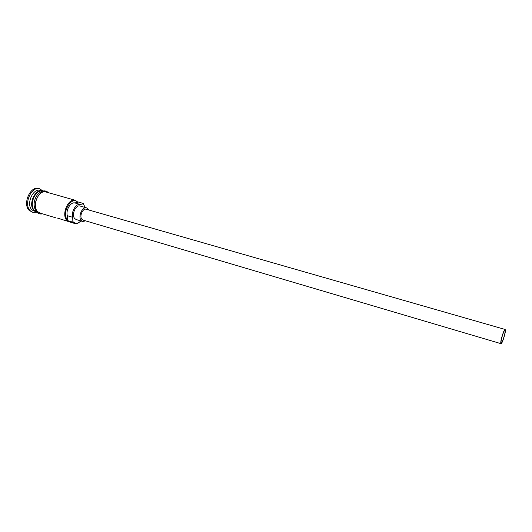 <?xml version="1.0" encoding="UTF-8"?>
<svg xmlns="http://www.w3.org/2000/svg" width="532" height="532" viewBox="0 0 532 532"><rect width="100%" height="100%" fill="white"/><g stroke="black" fill="none" stroke-linecap="round" stroke-linejoin="round"><path stroke-width="0.8" d="M81.09 220.993L77.725 223.307L74.527 223.447L72.312 222.03L73.017 221.684C74.453 223.167 76.162 223.573 78.151 222.908L81.077 220.986M85.027 207.433L83.225 203.417L85.04 207.44M505.114 330.911L504.901 330.359C504.03 329.74 500.758 339.915 501.071 342.276L501.277 342.794C502.161 343.379 505.393 333.351 505.114 330.911M500.785 343.093L501.018 343.679C502.028 344.344 505.719 332.899 505.4 330.106L505.161 329.474C504.163 328.763 500.419 340.4 500.785 343.093M505.161 329.474L86.27 209.262C82.726 207.926 79.069 216.557 81.981 219.39L83.105 220.115L501.018 343.679M88.817 209.994L86.65 207.899C82.221 206.23 77.645 217.029 81.296 220.567L82.693 221.472L85.652 220.866M86.65 207.899L80.146 206.037C75.69 204.368 71.122 215.108 74.806 218.639L76.209 219.543L82.693 221.472M36.575 212.055L34.028 210.566C27.79 204.98 35.039 188.262 42.454 191.001L42.706 191.081C35.305 188.973 28.568 205.319 34.64 210.745L36.562 212.042M36.342 211.989L32 209.954C25.749 204.374 32.991 187.683 40.425 190.429L42.454 191.001M36.781 212.248L32.891 212.381L30.297 210.785C23.242 204.521 31.388 185.735 39.754 188.82L42.966 191.021M74.527 223.447L57.409 218.06M72.312 222.03L66.952 220.421C60.967 214.822 68.276 197.638 75.444 200.325L77.865 202.306C71.773 195.091 61.04 213.099 67.491 219.902L67.331 215.706C65.629 210.14 70.583 201.808 74.866 202.945L77.865 202.306M55.893 217.854L40 213.086L37.699 211.663C31.488 206.077 38.743 189.306 46.131 192.039L75.444 200.325M83.225 203.417L77.871 201.901M32.891 212.381L29.287 210.479C22.224 204.215 30.364 185.449 38.743 188.534L39.754 188.82M67.491 219.902L66.952 220.421M72.857 221.505L72.704 217.302L67.331 215.706M72.704 217.302C71.029 211.716 75.983 203.344 80.239 204.474L83.225 203.829M39.395 191.44C33.237 193.083 29.679 205.279 33.995 209.98M32.292 204.494C32.186 201.083 33.09 197.971 35.019 195.151M47.262 192.358C39.873 187.523 30.829 205.598 37.626 211.776L41.124 213.425M80.239 204.474L74.866 202.945M83.591 204.248L83.438 203.676M78.151 222.908L77.725 223.307M36.695 212.162C38.683 213.824 40.572 214.363 42.354 213.791M36.542 212.002C33.13 206.715 33.31 201.129 37.067 195.244C41.277 190.443 45.08 189.598 48.492 192.71"/></g></svg>
